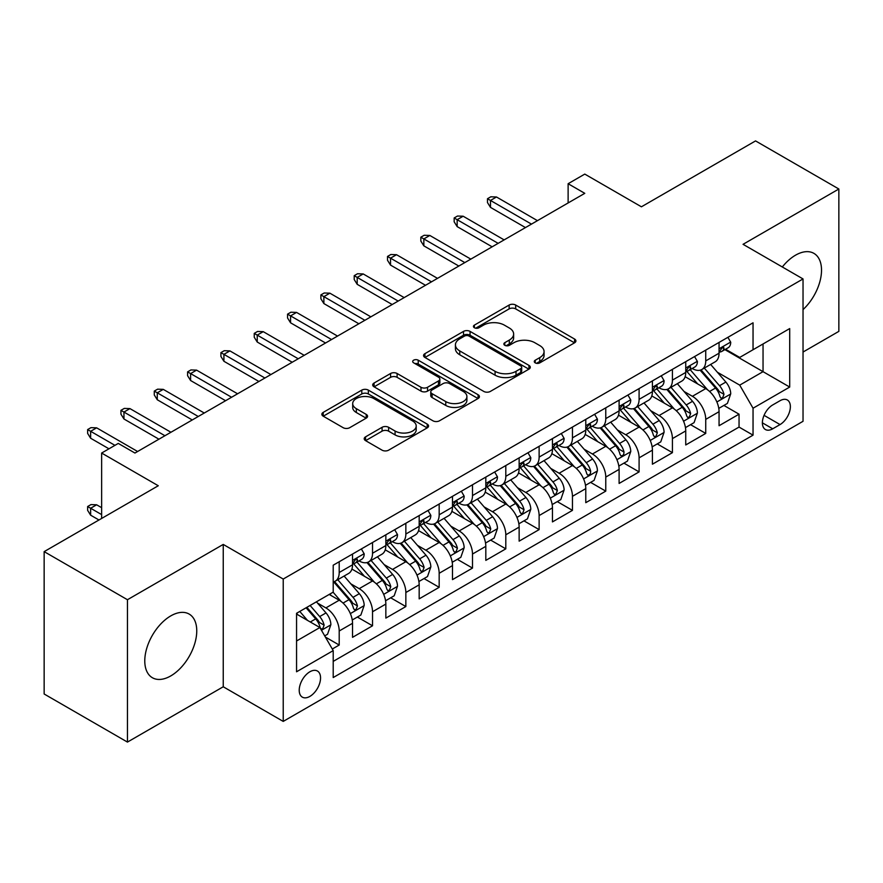 <?xml version="1.0" encoding="UTF-8"?>
<svg xmlns="http://www.w3.org/2000/svg" width="883" height="883" viewBox="0 0 883 883"><rect width="100%" height="100%" fill="white"/><g stroke="black" fill="none" stroke-linecap="round" stroke-linejoin="round"><path stroke-width="1.32" d="M535.23 362.869A3.234 1.865 0 0 0 539.8 362.869L574.557 342.814A4.625 2.671 0 0 0 575.915 340.926A4.625 2.671 0 0 0 574.557 339.039L515.683 305.043A4.625 2.671 0 0 0 509.138 305.043L474.392 325.11A3.234 1.865 0 0 0 473.443 326.434A3.234 1.865 0 0 0 474.392 327.748A3.234 1.865 0 0 0 478.972 327.748L483.465 325.154A14.801 8.543 0 0 1 504.403 325.154L509.303 327.99A14.801 8.543 0 0 1 513.641 334.028A14.801 8.543 0 0 1 509.303 340.076L504.811 342.67A3.234 1.865 0 0 0 503.862 343.995A3.234 1.865 0 0 0 504.811 345.308A3.234 1.865 0 0 0 509.392 345.308L513.884 342.714A14.801 8.543 0 0 1 534.811 342.714L539.723 345.551A14.801 8.543 0 0 1 544.06 351.589A14.801 8.543 0 0 1 539.723 357.637L535.23 360.231A3.234 1.865 0 0 0 534.281 361.555A3.234 1.865 0 0 0 535.23 362.869L535.23 360.231M170.772 675.914A36.755 21.225 120 0 0 194.779 643.519A36.755 21.225 120 0 0 189.15 614.071A36.755 21.225 120 0 0 170.772 615.893A36.755 21.225 120 0 0 146.755 648.277A36.755 21.225 120 0 0 152.395 677.736A36.755 21.225 120 0 0 170.772 675.914M803.033 309.602A36.755 21.225 120 0 0 813.905 253.366A36.755 21.225 120 0 0 795.528 255.187A36.755 21.225 120 0 0 782.316 266.986M309.878 696.4A15.077 8.709 120 0 0 319.734 683.111A15.077 8.709 120 0 0 317.427 671.025A15.077 8.709 120 0 0 309.878 671.775A15.077 8.709 120 0 0 300.032 685.065A15.077 8.709 120 0 0 302.339 697.151A15.077 8.709 120 0 0 309.878 696.4M365.562 436.842A4.625 2.671 0 0 0 364.204 438.741A4.625 2.671 0 0 0 365.562 440.628L382.074 450.164A4.625 2.671 0 0 0 388.619 450.164L427.206 427.88A4.625 2.671 0 0 0 428.564 425.992A4.625 2.671 0 0 0 427.206 424.105L368.343 390.109A4.625 2.671 0 0 0 361.798 390.109L323.2 412.394A4.625 2.671 0 0 0 321.854 414.282A4.625 2.671 0 0 0 323.2 416.169L343.156 427.692A4.625 2.671 0 0 0 349.701 427.692L366.213 418.156A4.625 2.671 0 0 0 367.571 416.268A4.625 2.671 0 0 0 366.213 414.381L356.324 408.663A12.373 7.141 0 0 1 352.692 403.608A12.373 7.141 0 0 1 360.33 397.019A12.373 7.141 0 0 1 373.818 398.564L412.571 420.937A12.373 7.141 0 0 1 416.202 425.992A12.373 7.141 0 0 1 408.564 432.593A12.373 7.141 0 0 1 395.076 431.036L388.619 427.306A4.625 2.671 0 0 0 382.074 427.306L365.562 436.842L365.562 440.628M803.033 352.041L838.85 331.368L838.85 189.006L755.55 140.916L641.422 206.799L584.778 174.094L568.122 183.719L584.778 193.333L134.944 453.045L118.289 443.421L101.633 453.045L101.633 518.453M127.45 599.723L127.45 742.084L223.244 686.775L223.244 544.425L127.45 599.723L44.15 551.632L158.278 485.749L101.633 453.045M223.244 544.425L283.222 579.049L803.033 278.94L803.033 421.301L283.222 721.411L283.222 579.049M838.85 189.006L743.056 244.315L803.033 278.94M483.796 391.434A4.625 2.671 0 0 0 490.33 391.434L528.928 369.149A4.625 2.671 0 0 0 530.286 367.262A4.625 2.671 0 0 0 528.928 365.374L470.054 331.39A4.625 2.671 0 0 0 463.52 331.39L424.922 353.664A4.625 2.671 0 0 0 423.564 355.551A4.625 2.671 0 0 0 424.922 357.449L483.796 391.434M414.933 363.575A3.234 1.865 0 0 1 418.222 364.028L418.222 360.187L478.067 394.734A4.625 2.671 0 0 1 479.425 396.622A4.625 2.671 0 0 1 478.067 398.52L439.48 420.794A4.625 2.671 0 0 1 432.935 420.794L374.061 386.809L374.061 383.034A4.625 2.671 0 0 0 372.703 384.922A4.625 2.671 0 0 0 374.061 386.809M374.061 383.034L390.584 373.498A4.625 2.671 0 0 1 397.118 373.498L420.992 387.284A4.625 2.671 0 0 0 427.538 387.284L438.498 380.948A4.625 2.671 0 0 0 439.855 379.061A4.625 2.671 0 0 0 438.498 377.173L413.641 362.825A3.234 1.865 0 0 1 412.692 361.5A3.234 1.865 0 0 1 414.69 359.778A3.234 1.865 0 0 1 418.222 360.187M127.45 742.084L44.15 693.994L44.15 551.632M332.295 649.027L339.204 645.031L325.374 637.051M317.516 603.078L325.882 607.901A18.852 10.883 60 0 1 339.204 630.992L352.538 623.299L352.538 637.338L372.527 625.793L357.361 617.04M350.827 583.84L359.193 588.663A18.852 10.883 60 0 1 372.527 611.753L385.849 604.06L385.849 618.1L405.849 606.555L390.683 597.802M384.149 564.601L392.516 569.425A18.852 10.883 60 0 1 405.849 592.515L419.171 584.822L419.171 598.862L439.171 587.316L424.006 578.564M417.471 545.363L425.838 550.197A18.852 10.883 60 0 1 439.171 573.277L452.493 565.584L452.493 579.623L472.493 568.089L457.328 559.325M450.794 526.125L459.16 530.959A18.852 10.883 60 0 1 472.493 554.038L485.816 546.345L485.816 560.385L505.804 548.851L490.65 540.098M484.116 506.886L492.482 511.721A18.852 10.883 60 0 1 505.804 534.8L519.138 527.107L519.138 541.147L539.127 529.612L523.972 520.86M517.438 487.648L525.804 492.482A18.852 10.883 60 0 1 539.127 515.562L552.46 507.868L552.46 521.908L572.449 510.374L557.294 501.621M550.76 468.409L559.127 473.244A18.852 10.883 60 0 1 572.449 496.323L585.782 488.63L585.782 502.681L605.771 491.136L590.606 482.383M584.082 449.171L592.438 454.005A18.852 10.883 60 0 1 605.771 477.085L619.104 469.392L619.104 483.442L639.093 471.897L623.928 463.145M617.394 429.933L625.76 434.767A18.852 10.883 60 0 1 639.093 457.858L652.416 450.153L652.416 464.204L672.416 452.659L657.25 443.906M650.716 410.694L659.082 415.529A18.852 10.883 60 0 1 672.416 438.619L685.738 430.915L685.738 444.966L705.738 433.421L705.738 419.381A18.852 10.883 -120 0 0 692.404 396.29L684.038 391.467M690.572 424.668L705.738 433.421M352.538 623.299A18.852 10.883 -120 0 0 339.204 600.208L329.204 594.436M385.849 604.06A18.852 10.883 -120 0 0 372.527 580.97L351.92 569.071M419.171 584.822A18.852 10.883 -120 0 0 405.849 561.731L385.242 549.833M452.493 565.584A18.852 10.883 -120 0 0 439.171 542.493L418.564 530.606M485.816 546.345A18.852 10.883 -120 0 0 472.493 523.255L451.886 511.367M519.138 527.107A18.852 10.883 -120 0 0 505.804 504.027L485.197 492.129M552.46 507.868A18.852 10.883 -120 0 0 539.127 484.789L518.52 472.891M585.782 488.63A18.852 10.883 -120 0 0 572.449 465.551L551.842 453.652M619.104 469.392A18.852 10.883 -120 0 0 605.771 446.312L585.164 434.414M652.416 450.153A18.852 10.883 -120 0 0 639.093 427.074L618.486 415.176M685.738 430.915A18.852 10.883 -120 0 0 672.416 407.836L651.809 395.937M780.042 400.716L772.713 404.944A14.603 8.433 120 0 0 763.166 417.825A14.603 8.433 120 0 0 765.406 429.524A14.603 8.433 120 0 0 772.713 428.807L780.042 424.568A14.603 8.433 120 0 0 789.579 411.699A14.603 8.433 120 0 0 787.338 399.988A14.603 8.433 120 0 0 780.042 400.716M296.556 640.992L319.878 627.526L333.211 650.616L333.211 677.548L753.044 435.153L753.044 408.222L739.722 385.131L717.36 372.229M333.211 650.616L296.556 671.775L296.556 613.288L333.211 592.129L333.211 565.197L753.044 322.803L753.044 349.734L789.7 328.575L789.7 387.063L753.044 408.222M359.028 560.86L359.193 560.97A18.852 10.883 60 0 0 368.619 561.897L381.953 554.204A18.852 10.883 -120 0 0 385.849 545.573L385.849 534.8M392.339 541.632L392.516 541.732A18.852 10.883 60 0 0 401.942 542.659L415.275 534.966A18.852 10.883 -120 0 0 419.171 526.334L419.171 515.562M425.661 522.394L425.838 522.493A18.852 10.883 60 0 0 435.264 523.42L448.597 515.727A18.852 10.883 -120 0 0 452.493 507.096L452.493 496.323M458.983 503.155L459.16 503.255A18.852 10.883 60 0 0 468.586 504.182L481.908 496.489A18.852 10.883 -120 0 0 485.816 487.858L485.816 477.085M492.306 483.917L492.482 484.016A18.852 10.883 60 0 0 501.908 484.944L515.231 477.25A18.852 10.883 -120 0 0 519.138 468.619L519.138 457.847M525.628 464.679L525.804 464.778A18.852 10.883 60 0 0 535.23 465.716L548.553 458.012A18.852 10.883 -120 0 0 552.46 449.392L552.46 438.608M558.95 445.44L559.127 445.54A18.852 10.883 60 0 0 568.542 446.478L581.875 438.774A18.852 10.883 -120 0 0 585.782 430.153L585.782 419.381M592.272 426.202L592.438 426.301A18.852 10.883 60 0 0 601.864 427.24L615.197 419.535A18.852 10.883 -120 0 0 619.104 410.915L619.104 400.142M625.594 406.964L625.76 407.063A18.852 10.883 60 0 0 635.186 408.001L648.519 400.308A18.852 10.883 -120 0 0 652.416 391.677L652.416 380.904M658.906 387.725L659.082 387.825A18.852 10.883 60 0 0 668.508 388.763L681.842 381.07A18.852 10.883 -120 0 0 685.738 372.438L685.738 361.666M333.211 661.389L739.049 427.074L739.049 414.182L719.06 425.727L719.06 411.688A18.852 10.883 -120 0 0 705.738 388.597L685.131 376.699M692.228 368.487L692.404 368.586A18.852 10.883 -120 0 0 701.83 369.524A18.852 10.883 -120 0 0 705.738 360.893L705.738 350.121M701.83 369.524L715.153 361.831A18.852 10.883 -120 0 0 719.06 353.2L719.06 342.427M339.204 561.731L339.204 572.504A18.852 10.883 60 0 1 335.297 581.135A18.852 10.883 60 0 1 333.211 581.897M335.297 581.135L348.63 573.442A18.852 10.883 -120 0 0 352.538 564.811L352.538 554.038M372.527 542.493L372.527 553.266A18.852 10.883 60 0 1 368.619 561.897M405.849 523.255L405.849 534.027A18.852 10.883 60 0 1 401.942 542.659M439.171 504.016L439.171 514.8A18.852 10.883 60 0 1 435.264 523.42M472.493 484.789L472.493 495.562A18.852 10.883 60 0 1 468.586 504.182M505.804 465.551L505.804 476.323A18.852 10.883 60 0 1 501.908 484.944M539.127 446.312L539.127 457.085A18.852 10.883 60 0 1 535.23 465.716M572.449 427.074L572.449 437.847A18.852 10.883 60 0 1 568.542 446.478M605.771 407.836L605.771 418.608A18.852 10.883 60 0 1 601.864 427.24M639.093 388.597L639.093 399.37A18.852 10.883 60 0 1 635.186 408.001M672.416 369.359L672.416 380.131A18.852 10.883 60 0 1 668.508 388.763M672.416 438.619L672.416 452.659M639.093 457.858L639.093 471.897M605.771 477.085L605.771 491.136M572.449 496.323L572.449 510.374M539.127 515.562L539.127 529.612M505.804 534.8L505.804 548.851M472.493 554.038L472.493 568.089M439.171 573.277L439.171 587.316M405.849 592.515L405.849 606.555M372.527 611.753L372.527 625.793M339.204 630.992L339.204 645.031M319.878 627.526L296.556 614.06M739.722 385.131L763.044 371.666L763.044 343.962L789.7 328.575M724.888 349.635L789.7 387.063M725.55 349.249L739.722 357.427L753.044 349.734M223.244 686.775L283.222 721.411M568.122 183.719L568.122 202.958M723.894 405.429L739.049 414.182M739.049 427.074L753.044 435.153M536.522 363.332L539.723 361.478A14.801 8.543 0 0 0 544.06 355.441L544.06 351.589M513.641 334.028L513.641 337.88A14.801 8.543 0 0 1 509.303 343.917L506.102 345.772M574.491 342.847L515.683 308.895A4.625 2.671 0 0 0 509.138 308.895L475.683 328.211M528.873 369.182L470.054 335.231A4.625 2.671 0 0 0 463.52 335.231L424.988 357.483M520.749 368.586A3.234 1.865 0 0 0 521.698 367.262A3.234 1.865 0 0 0 520.749 365.937L469.072 336.103A3.234 1.865 0 0 0 464.502 336.103L459.756 338.84A14.801 8.543 0 0 0 455.418 344.889A14.801 8.543 0 0 0 459.756 350.926L495.076 371.324A14.801 8.543 0 0 0 516.014 371.324L520.749 368.586L520.749 372.438A3.234 1.865 0 0 0 521.698 371.114L521.698 367.262M455.418 344.889L455.418 348.73A14.801 8.543 0 0 0 459.756 354.778L459.756 350.926M520.749 372.438L516.014 375.176A14.801 8.543 0 0 1 495.076 375.176L459.756 354.778M374.127 386.842L390.584 377.339L390.584 373.498M439.855 379.061L439.855 382.913A4.625 2.671 0 0 1 438.498 384.8L427.538 391.125A4.625 2.671 0 0 1 420.992 391.125L397.118 377.339A4.625 2.671 0 0 0 390.584 377.339M418.222 364.028L478.012 398.553M445.772 401.588A12.373 7.141 0 0 0 459.259 403.134A12.373 7.141 0 0 0 466.897 396.533A12.373 7.141 0 0 0 463.266 391.478L449.613 383.597A4.625 2.671 0 0 0 443.078 383.597L432.118 389.922A4.625 2.671 0 0 0 430.761 391.809A4.625 2.671 0 0 0 432.118 393.697L445.772 401.588L445.772 405.429A12.373 7.141 0 0 0 459.259 406.975A12.373 7.141 0 0 0 466.897 400.374L466.897 396.533M430.761 391.809L430.761 395.661A4.625 2.671 0 0 0 432.118 397.549L432.118 393.697M445.772 405.429L432.118 397.549M416.202 425.992L416.202 429.833A12.373 7.141 0 0 1 408.564 436.434A12.373 7.141 0 0 1 395.076 434.889L388.619 431.158A4.625 2.671 0 0 0 382.074 431.158L365.617 440.661M352.692 403.608L352.692 407.46A12.373 7.141 0 0 0 356.324 412.516L356.324 408.663M366.147 418.189L356.324 412.516M427.151 427.913L368.343 393.961A4.625 2.671 0 0 0 361.798 393.961L323.266 416.202M718.784 408.376L727.393 403.41L730.727 393.785A12.483 7.207 -120 0 0 725.859 382.063L710.638 364.436M707.581 389.811L690.186 369.668M697.68 383.95L687.581 372.262A29.923 17.274 -120 0 0 686.654 371.213M700.131 370.198L715.528 388.034A12.483 7.207 60 0 1 719.987 396.633L720.892 398.112L722.581 397.869L723.983 394.326A12.483 7.207 -120 0 0 719.524 385.716L704.303 368.09M701.036 369.911L717.581 389.061A6.358 3.675 60 0 1 719.181 391.555L723.983 394.326M727.89 337.328L730.727 342.229A12.483 7.207 60 0 1 728.133 347.759L721.808 351.412A12.483 7.207 -120 0 0 723.983 348.542L723.718 347.427L722.162 347.736L719.987 350.849A12.483 7.207 60 0 1 719.06 352.626M719.479 351.997L719.524 351.997A12.483 7.207 -120 0 0 721.808 351.412M531.467 224.116L490.484 200.452L490.484 207.384L487.482 202.571L487.482 198.719L490.484 200.452L496.478 196.986L537.46 220.651M490.484 207.384L525.473 227.582M487.482 198.719L490.816 196.799L496.478 196.986M685.462 427.615L694.071 422.648L697.404 413.023A12.483 7.207 -120 0 0 692.537 401.301L677.316 383.675M674.27 409.05L656.864 388.906M664.358 403.189L654.259 391.489A29.923 17.274 -120 0 0 653.332 390.452M666.808 389.436L682.206 407.262A12.483 7.207 60 0 1 686.665 415.871L687.57 417.35L689.259 417.107L690.661 413.564A12.483 7.207 -120 0 0 686.212 404.955L670.981 387.328M667.714 389.149L684.259 408.299A6.358 3.675 60 0 1 685.87 410.794L690.661 413.564M652.14 446.853L660.749 441.886L664.082 432.262A12.483 7.207 -120 0 0 659.215 420.54L643.994 402.913M640.948 428.288L623.541 408.145M631.047 422.427L620.948 410.727A29.923 17.274 -120 0 0 620.021 409.69M633.486 408.674L648.884 426.5A12.483 7.207 60 0 1 653.343 435.109L654.248 436.588L655.937 436.345L657.338 432.802A12.483 7.207 -120 0 0 652.89 424.193L637.658 406.566M634.391 408.387L650.937 427.538A6.358 3.675 60 0 1 652.548 430.032L657.338 432.802M618.817 466.092L627.427 461.125L630.76 451.5A12.483 7.207 -120 0 0 625.892 439.778L610.672 422.151M607.625 447.526L590.219 427.383M597.725 441.666L587.625 429.966A29.923 17.274 -120 0 0 586.698 428.928M600.164 427.913L615.572 445.738A12.483 7.207 60 0 1 620.021 454.348L620.926 455.827L622.614 455.584L623.751 454.215L624.016 452.041A12.483 7.207 -120 0 0 619.568 443.432L604.347 425.805M601.08 427.626L617.625 446.776A6.358 3.675 60 0 1 619.226 449.27L624.016 452.041M585.495 485.33L594.104 480.363L597.438 470.738A12.483 7.207 -120 0 0 592.581 459.017L577.35 441.39M574.303 466.765L556.897 446.621M564.403 460.904L554.303 449.204A29.923 17.274 -120 0 0 553.376 448.167M566.853 447.151L582.25 464.977A12.483 7.207 60 0 1 586.698 473.586L587.603 475.065L589.292 474.822L590.429 473.454L590.694 471.268A12.483 7.207 -120 0 0 586.246 462.67L571.025 445.043M567.758 446.864L584.303 466.014A6.358 3.675 60 0 1 585.904 468.509L590.694 471.268M694.568 356.566L697.404 361.467A12.483 7.207 60 0 1 694.822 366.997L688.486 370.65A12.483 7.207 -120 0 0 690.661 367.769L690.396 366.666L688.839 366.975L686.665 370.087A12.483 7.207 60 0 1 685.738 371.864M686.157 371.235L686.212 371.235A12.483 7.207 -120 0 0 688.486 370.65M498.144 243.355L457.162 219.69L457.162 226.611L454.16 221.81L454.16 217.958L457.162 219.69L463.156 216.225L504.138 239.889M457.162 226.611L492.151 246.821M454.16 217.958L457.493 216.037L463.156 216.225M661.246 375.805L664.082 380.705A12.483 7.207 60 0 1 661.499 386.235L655.164 389.889A12.483 7.207 -120 0 0 657.338 387.008L657.073 385.904L655.517 386.213L653.343 389.326A12.483 7.207 60 0 1 652.416 391.103M652.835 390.474L652.89 390.474A12.483 7.207 -120 0 0 655.164 389.889M464.822 262.593L423.84 238.929L423.84 245.849L420.838 241.048L420.838 237.196L423.84 238.929L429.833 235.463L470.827 259.127M423.84 245.849L458.829 266.048M420.838 237.196L424.171 235.275L429.833 235.463M627.934 395.043L630.76 399.944A12.483 7.207 60 0 1 628.177 405.474L621.842 409.127A12.483 7.207 -120 0 0 624.016 406.246L623.751 405.142L622.195 405.452L620.021 408.553A12.483 7.207 60 0 1 619.104 410.33M619.513 409.712L619.568 409.712A12.483 7.207 -120 0 0 621.842 409.127M431.5 281.832L390.518 258.167L390.518 265.088L387.516 260.286L387.516 256.434L390.518 258.167L396.522 254.701L437.504 278.366M390.518 265.088L425.507 285.286M387.516 256.434L390.849 254.514L396.522 254.701M594.612 414.282L597.438 419.182A12.483 7.207 60 0 1 594.855 424.712L588.52 428.365A12.483 7.207 -120 0 0 590.694 425.485L590.44 424.381L588.873 424.69L586.698 427.791A12.483 7.207 60 0 1 585.782 429.568M586.191 428.95L586.246 428.95A12.483 7.207 -120 0 0 588.52 428.365M398.178 301.07L357.196 277.405L357.196 284.326L354.204 279.525L354.204 275.673L357.196 277.405L363.2 273.94L404.182 297.604M357.196 284.326L392.184 304.525M354.204 275.673L357.527 273.752L363.2 273.94M552.173 504.568L560.793 499.601L564.116 489.977A12.483 7.207 -120 0 0 559.259 478.255L544.027 460.628M540.981 486.003L523.586 465.86M531.08 480.142L520.981 468.443A29.923 17.274 -120 0 0 520.054 467.405M533.531 466.39L548.928 484.215A12.483 7.207 60 0 1 553.376 492.824L554.292 494.303L555.97 494.061L557.383 490.506A12.483 7.207 -120 0 0 552.924 481.908L537.703 464.281M534.436 466.103L550.981 485.253A6.358 3.675 60 0 1 552.581 487.747L557.383 490.506M561.29 433.52L564.116 438.421A12.483 7.207 60 0 1 561.533 443.95L555.208 447.604A12.483 7.207 -120 0 0 557.383 444.723L557.118 443.619L555.55 443.928L553.376 447.03A12.483 7.207 60 0 1 552.46 448.807M552.879 448.189L552.924 448.189A12.483 7.207 -120 0 0 555.208 447.604M364.867 320.297L323.873 296.644L323.873 303.564L320.882 298.752L320.882 294.911L323.873 296.644L329.878 293.178L370.86 316.842M323.873 303.564L358.862 323.763M320.882 294.911L324.216 292.99L329.878 293.178M518.862 523.807L527.471 518.84L530.793 509.215A12.483 7.207 -120 0 0 525.937 497.493L510.716 479.866M507.659 505.242L490.264 485.098M497.758 499.37L487.659 487.681A29.923 17.274 -120 0 0 486.732 486.643M500.208 485.628L515.606 503.453A12.483 7.207 60 0 1 520.054 512.052L520.97 513.542L522.659 513.299L524.061 509.745A12.483 7.207 -120 0 0 519.601 501.147L504.381 483.52M501.114 485.33L517.659 504.491A6.358 3.675 60 0 1 519.259 506.985L524.061 509.745M527.968 452.758L530.793 457.659A12.483 7.207 60 0 1 528.211 463.189L521.886 466.842A12.483 7.207 -120 0 0 524.061 463.961L523.796 462.858L522.228 463.167L520.054 466.268A12.483 7.207 60 0 1 519.138 468.045M519.557 467.427L519.601 467.427A12.483 7.207 -120 0 0 521.886 466.842M331.544 339.536L290.562 315.882L290.562 322.803L287.56 317.99L287.56 314.149L290.562 315.882L296.556 312.416L337.538 336.081M290.562 322.803L325.54 343.001M287.56 314.149L290.893 312.218L296.556 312.416M485.54 543.045L494.149 538.078L497.482 528.453A12.483 7.207 -120 0 0 492.615 516.732L477.394 499.105M474.337 524.48L456.941 504.336M464.436 518.608L454.337 506.919A29.923 17.274 -120 0 0 453.409 505.882M466.886 504.866L482.284 522.692A12.483 7.207 60 0 1 486.743 531.29L487.648 532.78L489.337 532.537L490.738 528.983A12.483 7.207 -120 0 0 486.279 520.385L471.058 502.758M467.791 504.568L484.337 523.729A6.358 3.675 60 0 1 485.937 526.213L490.738 528.983M494.646 471.986L497.482 476.897A12.483 7.207 60 0 1 494.888 482.416L488.564 486.08A12.483 7.207 -120 0 0 490.738 483.2L490.473 482.096L488.917 482.405L486.743 485.507A12.483 7.207 60 0 1 485.816 487.284M486.235 486.665L486.279 486.665A12.483 7.207 -120 0 0 488.564 486.08M298.222 358.774L257.24 335.121L257.24 342.041L254.238 337.229L254.238 333.388L257.24 335.121L263.233 331.655L304.216 355.319M257.24 342.041L292.218 362.24M254.238 333.388L257.571 331.456L263.233 331.655M452.217 562.283L460.827 557.305L464.16 547.692A12.483 7.207 -120 0 0 459.292 535.97L444.072 518.343M441.014 543.718L423.619 523.575M431.114 537.846L421.014 526.158A29.923 17.274 -120 0 0 420.087 525.12M433.564 524.105L448.961 541.93A12.483 7.207 60 0 1 453.421 550.528L454.326 552.007L456.014 551.776L457.416 548.222A12.483 7.207 -120 0 0 452.968 539.623L437.736 521.996M434.469 523.807L451.014 542.968A6.358 3.675 60 0 1 452.626 545.451L457.416 548.222M461.323 491.224L464.16 496.136A12.483 7.207 60 0 1 461.577 501.654L455.242 505.319A12.483 7.207 -120 0 0 457.416 502.438L457.151 501.334L455.595 501.643L453.421 504.745A12.483 7.207 60 0 1 452.493 506.522M452.913 505.904L452.968 505.904A12.483 7.207 -120 0 0 455.242 505.319M264.9 378.012L223.918 354.348L223.918 361.279L220.916 356.467L220.916 352.626L223.918 354.348L229.911 350.893L270.893 374.558M223.918 361.279L258.907 381.478M220.916 352.626L224.249 350.694L229.911 350.893M418.895 581.522L427.504 576.544L430.838 566.93A12.483 7.207 -120 0 0 425.97 555.208L410.75 537.581M407.703 562.957L390.297 542.813M397.791 557.085L387.703 545.396A29.923 17.274 -120 0 0 386.765 544.358M400.242 543.343L415.639 561.169A12.483 7.207 60 0 1 420.098 569.767L421.003 571.246L422.692 571.014L424.094 567.46A12.483 7.207 -120 0 0 419.646 558.862L404.414 541.235M401.147 543.045L417.692 562.206A6.358 3.675 60 0 1 419.304 564.69L424.094 567.46M385.573 600.76L394.182 595.782L397.516 586.169A12.483 7.207 -120 0 0 392.648 574.436L377.427 556.82M374.381 582.195L356.975 562.041M364.48 576.323L354.381 564.634A29.923 17.274 -120 0 0 353.454 563.586M366.92 562.581L382.328 580.407A12.483 7.207 60 0 1 386.776 589.005L387.681 590.484L389.37 590.252L390.772 586.698A12.483 7.207 -120 0 0 386.324 578.1L371.092 560.473M367.825 562.283L384.381 581.444A6.358 3.675 60 0 1 385.981 583.928L390.772 586.698M352.251 619.998L360.86 615.021L364.193 605.407A12.483 7.207 -120 0 0 359.337 593.674L344.105 576.047M341.059 601.433L333.09 592.195M331.158 595.561L329.856 594.06M333.608 581.809L349.006 599.645A12.483 7.207 60 0 1 353.454 608.244L354.359 609.723L356.048 609.491L357.449 605.937A12.483 7.207 -120 0 0 353.001 597.338L337.781 579.712M334.514 581.522L351.059 600.683A6.358 3.675 60 0 1 352.659 603.166L357.449 605.937M324.712 635.892L327.538 634.259L330.871 624.645A12.483 7.207 -120 0 0 326.015 612.912L316.423 601.82M307.483 620.374L299.767 611.433M297.836 614.8L296.556 613.321M306.092 607.78L315.684 618.884A12.483 7.207 60 0 1 320.132 627.482L321.037 628.961L322.725 628.729L324.127 625.175A12.483 7.207 -120 0 0 319.679 616.577L310.099 605.473M306.865 607.338L317.737 619.921A6.358 3.675 60 0 1 319.337 622.405L324.127 625.175M90.629 515.175L87.638 510.374L87.638 506.522L90.971 504.601L96.633 504.789L90.629 508.255L90.629 515.175L98.962 519.988M87.638 506.522L101.633 514.601M96.633 504.789L101.633 507.681M428.001 510.462L430.838 515.374A12.483 7.207 60 0 1 428.255 520.893L421.919 524.546A12.483 7.207 -120 0 0 424.094 521.676L423.829 520.562L422.273 520.882L420.098 523.983A12.483 7.207 60 0 1 419.171 525.76M419.591 525.131L419.646 525.131A12.483 7.207 -120 0 0 421.919 524.546M231.578 397.251L190.596 373.586L190.596 380.518L187.593 375.705L187.593 371.864L190.596 373.586L196.589 370.132L237.571 393.785M190.596 380.518L225.584 400.716M187.593 371.864L190.927 369.933L196.589 370.132M394.679 529.701L397.516 534.612A12.483 7.207 60 0 1 394.933 540.131L388.597 543.785A12.483 7.207 -120 0 0 390.772 540.915L390.507 539.8L388.95 540.12L386.776 543.222A12.483 7.207 60 0 1 385.849 544.999M386.268 544.37L386.324 544.37A12.483 7.207 -120 0 0 388.597 543.785M198.256 416.489L157.273 392.825L157.273 399.756L154.271 394.944L154.271 391.092L157.273 392.825L163.267 389.37L204.26 413.023M157.273 399.756L192.262 419.955M154.271 391.092L157.604 389.171L163.267 389.37M361.368 548.939L364.193 553.851A12.483 7.207 60 0 1 361.611 559.369L355.275 563.023A12.483 7.207 -120 0 0 357.449 560.153L357.185 559.038L355.628 559.347L353.454 562.46A12.483 7.207 60 0 1 352.538 564.237M352.946 563.608L353.001 563.608A12.483 7.207 -120 0 0 355.275 563.023M164.933 435.727L123.951 412.063L123.951 418.995L120.949 414.182L120.949 410.33L123.951 412.063L129.956 408.608L170.938 432.262M123.951 418.995L158.94 439.193M120.949 410.33L124.282 408.41L129.956 408.608M114.956 445.352L90.629 431.301L90.629 438.233L87.638 433.421L87.638 429.568L90.629 431.301L96.633 427.836L137.616 451.5M90.629 438.233L108.962 448.807M87.638 429.568L90.971 427.648L96.633 427.836M325.882 607.901L339.204 600.208M359.193 588.663L372.527 580.97M392.516 569.425L405.849 561.731M425.838 550.197L439.171 542.493M459.16 530.959L472.493 523.255M492.482 511.721L505.804 504.027M525.804 492.482L539.127 484.789M559.127 473.244L572.449 465.551M592.438 454.005L605.771 446.312M625.76 434.767L639.093 427.074M659.082 415.529L672.416 407.836M692.404 396.29L705.738 388.597M705.738 360.893L719.06 353.2M339.204 572.504L352.538 564.811M372.527 553.266L385.849 545.573M405.849 534.027L419.171 526.334M439.171 514.8L452.493 507.096M472.493 495.562L485.816 487.858M505.804 476.323L519.138 468.619M539.127 457.085L552.46 449.392M572.449 437.847L585.782 430.153M605.771 418.608L619.104 410.915M639.093 399.37L652.416 391.677M672.416 380.131L685.738 372.438M705.738 419.381L719.06 411.688M764.06 415.352L780.042 424.568M762.382 422.836L772.713 428.807M539.723 361.478L539.723 357.637M504.811 345.308L504.811 342.67M509.303 343.917L509.303 340.076M474.392 327.748L474.392 325.11M509.138 308.895L509.138 305.043M515.683 308.895L515.683 305.043M574.557 342.814L574.557 339.039M424.922 357.449L424.922 353.664M463.52 335.231L463.52 331.39M470.054 335.231L470.054 331.39M528.928 369.149L528.928 365.374M495.076 375.176L495.076 371.324M516.014 375.176L516.014 371.324M397.118 377.339L397.118 373.498M420.992 391.125L420.992 387.284M427.538 391.125L427.538 387.284M438.498 384.8L438.498 380.948M478.067 398.52L478.067 394.734M382.074 431.158L382.074 427.306M388.619 431.158L388.619 427.306M395.076 434.889L395.076 431.036M366.213 418.156L366.213 414.381M323.2 416.169L323.2 412.394M361.798 393.961L361.798 390.109M368.343 393.961L368.343 390.109M427.206 427.88L427.206 424.105M716.875 401.975L730.638 394.028M719.524 385.716L725.859 382.063M709.579 391.467L715.528 388.034M730.638 342.085L719.06 348.774M722.371 347.604L723.983 348.542M683.552 421.213L697.316 413.266M686.212 404.955L692.537 401.301M676.257 410.705L682.206 407.262M650.241 440.451L663.994 432.504M652.89 424.193L659.215 420.54M642.934 429.944L648.884 426.5M616.919 459.69L630.683 451.743M619.568 443.432L625.892 439.778M609.612 449.182L615.572 445.738M583.597 478.928L597.361 470.981M586.246 462.67L592.581 459.017M576.29 468.42L582.25 464.977M697.316 361.324L685.738 368.012M689.049 366.842L690.661 367.769M663.994 380.562L652.416 387.251M655.727 386.081L657.338 387.008M630.683 399.8L619.104 406.489M622.405 405.319L624.016 406.246M597.361 419.039L585.782 425.727M589.082 424.557L590.694 425.485M550.275 498.167L564.038 490.22M552.924 481.908L559.259 478.255M542.968 487.659L548.928 484.215M564.038 438.277L552.46 444.966M555.76 443.796L557.383 444.723M516.952 517.405L530.716 509.458M519.601 501.147L525.937 497.493M509.646 506.897L515.606 503.453M530.716 457.515L519.138 464.204M522.449 463.034L524.061 463.961M483.63 536.643L497.394 528.696M486.279 520.385L492.615 516.732M476.334 526.136L482.284 522.692M497.394 476.754L485.816 483.442M489.127 482.273L490.738 483.2M450.308 555.882L464.072 547.935M452.968 539.623L459.292 535.97M443.012 545.363L448.961 541.93M464.072 495.992L452.493 502.67M455.805 501.511L457.416 502.438M416.986 575.12L430.749 567.173M419.646 558.862L425.97 555.208M409.69 564.601L415.639 561.169M383.675 594.358L397.438 586.411M386.324 578.1L392.648 574.436M376.368 583.84L382.328 580.407M350.352 613.597L364.116 605.65M353.001 597.338L359.337 593.674M343.046 603.078L349.006 599.645M321.467 630.274L330.794 624.877M319.679 616.577L326.015 612.912M310.286 621.996L315.684 618.884M430.749 515.231L419.171 521.908M422.482 520.749L424.094 521.676M397.438 534.469L385.849 541.147M389.16 539.977L390.772 540.915M364.116 553.707L352.538 560.385M355.838 559.215L357.449 560.153"/></g></svg>
